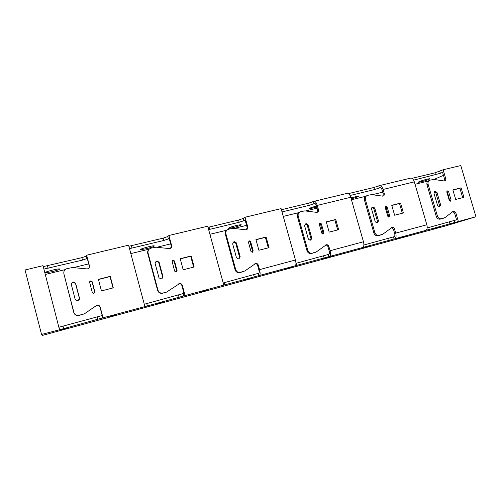 <?xml version="1.0" encoding="UTF-8"?>
<svg xmlns="http://www.w3.org/2000/svg" width="501" height="501" viewBox="0 0 501 501"><rect width="100%" height="100%" fill="white"/><g stroke="black" fill="none" stroke-linecap="round" stroke-linejoin="round"><path stroke-width="0.75" d="M58.861 327.247L101.828 315.63L102.185 315.423L100.056 307.288C99.636 306.048 98.753 305.416 97.407 305.397L96.004 305.867L84.35 313.864L78.143 315.661C75.914 315.58 74.467 314.522 73.785 312.48L63.884 273.809L73.872 312.355C74.555 314.409 76.008 315.473 78.244 315.555L84.475 313.751L96.173 305.729L97.576 305.253C98.929 305.272 99.812 305.904 100.238 307.151L103.024 317.809L144.044 306.812M144.269 304.251L183.973 293.354L181.876 285.551C181.443 284.311 180.573 283.704 179.277 283.723L178.663 283.86M223.195 282.965L258.885 273.195C259.293 272.701 259.286 271.592 258.86 269.87L257.633 265.424C257.195 264.209 256.355 263.614 255.115 263.658L254.903 263.689M295.959 263.332L328.963 254.289C329.52 253.769 329.595 252.679 329.182 251.014L327.973 246.736C327.548 245.559 326.752 244.989 325.594 245.014M363.876 245.008L394.224 236.679C394.901 236.14 395.051 235.069 394.656 233.46L393.467 229.339L391.375 227.654M427.178 227.924L456.568 219.82L454.589 213.094L452.741 211.466M475.95 216.745L458.371 221.511L455.778 212.706L453.555 211.084L445.001 217.572L441.156 218.812C439.383 218.899 438.137 217.991 437.429 216.088L428.111 184.293C427.685 182.164 428.355 180.767 430.127 180.116L433.803 179.446L444.45 181.011C445.546 180.648 445.959 179.815 445.702 178.513L443.128 169.776L460.776 165.543L475.95 216.745L446.341 225.726L42.234 335.457L41.545 334.468L59.606 329.746L58.961 327.228M348.577 193.58L373.94 187.487L379.326 185.639C380.823 185.251 382.075 186.516 383.09 189.447L384.273 193.555C384.53 194.914 384.073 195.785 382.896 196.167L371.573 194.62L367.634 195.34C365.736 196.035 364.997 197.488 365.423 199.705L374.886 232.646C375.606 234.6 376.902 235.533 378.775 235.451L382.939 234.13L392.189 227.31C393.304 227.254 394.08 227.811 394.512 228.982L395.709 233.122C396.391 235.933 396.141 237.812 394.951 238.752L458.371 221.511M394.951 238.752L362.887 247.444C363.97 246.517 364.164 244.626 363.463 241.764L350.75 197.288C349.742 194.307 348.552 192.998 347.168 193.361L314.321 201.245M281.393 209.725L308.635 203.181L313.87 201.352C315.129 201.014 316.256 202.366 317.252 205.41L318.461 209.675C318.711 211.096 318.204 212.004 316.926 212.399L304.858 210.883L300.644 211.672C298.596 212.405 297.788 213.921 298.208 216.219L307.808 250.412C308.535 252.41 309.881 253.368 311.86 253.299L316.407 251.878L326.427 244.701C327.604 244.651 328.412 245.227 328.85 246.423L330.065 250.719C330.779 253.625 330.654 255.535 329.677 256.443L295.271 265.768C296.122 264.885 296.179 262.962 295.446 259.994L281.086 208.61L245.077 217.24L243.223 218.467L243.849 220.722L239.184 222.269L208.648 229.621M245.077 217.24L247.77 226.991C248.014 228.475 247.45 229.427 246.066 229.846L233.172 228.362L228.638 229.214C226.433 230.003 225.538 231.587 225.951 233.98L235.689 269.507C236.416 271.542 237.818 272.538 239.898 272.494L244.883 270.96L255.786 263.388C257.032 263.344 257.871 263.939 258.309 265.161L259.543 269.619C260.295 272.638 260.307 274.579 259.587 275.437L185.076 295.571L182.326 285.345L181.876 285.551M144.056 306.863L185.076 295.571M59.606 329.746L103.024 317.809M67.372 328.174L60.082 330.328L67.372 328.174M116.457 314.853L108.955 317.07L116.457 314.853M292.334 267.133L283.948 269.594L292.334 267.133M331.819 256.418L323.214 258.942L331.819 256.418M369.719 246.135L360.902 248.715L369.719 246.135M406.136 236.253L397.111 238.889L406.136 236.253M251.17 278.299L243.01 280.698L251.17 278.299M208.222 289.954L200.281 292.29L208.222 289.954M163.357 302.128L155.642 304.401L163.357 302.128M441.156 226.753L431.925 229.439L441.156 226.753M41.545 334.468L25.05 269.976L43.011 265.674L59.469 329.614M446.848 192.159L447.493 190.894L448.633 191.708L451.05 199.918L450.399 201.189L449.272 200.375L446.848 192.159M435.369 191.363L436.972 192.434L440.611 204.834L439.815 206.525L439.214 206.681L437.605 205.61L433.96 193.192L434.768 191.514L435.369 191.363L434.254 191.808L435.832 192.885L439.458 205.247L439.101 206.7M452.873 189.898L461.108 187.825L463.92 197.331L455.691 199.454L452.873 189.898M43.249 266.601L81.845 257.677L86.278 256.143L86.654 255.216L128.588 245.164L144.858 306.474M128.882 246.267L163.176 238.132L167.735 236.585L168.912 235.501L207.715 226.201L223.772 285.088M208.021 227.335L238.564 220.02L243.223 218.467M412.01 178.337L434.943 172.832L443.128 169.776M255.942 239.597L266.1 237.029L269.043 247.638L258.892 250.256L255.942 239.597M234.462 241.726L236.372 242.891L240.179 256.737L239.115 258.666L238.37 258.86L236.453 257.702L232.646 243.824L233.716 241.914L234.462 241.726L233.716 241.914M248.465 242.302L249.348 240.856L250.669 241.745L253.199 250.907L252.291 252.366L250.995 251.477L248.465 242.302M427.967 181.111L415.028 184.268M382.726 192.152L372.224 194.714M365.555 196.342L351.458 199.78M317.07 208.165L305.554 210.977M298.646 212.662L283.265 216.413M246.573 225.369L233.917 228.456M226.753 230.203L209.925 234.305M170.666 243.887L156.732 247.287M149.204 249.122L130.83 253.606M88.708 263.883L73.321 267.634M65.174 269.619L45.278 274.479M63.884 273.809C63.495 271.21 64.591 269.463 67.172 268.567L72.463 267.547L87.249 268.931C88.921 268.486 89.648 267.434 89.416 265.774L86.654 255.216M98.415 279.345L110.258 276.358L113.282 287.85L101.446 290.899L98.415 279.345M73.465 282.088L75.638 283.315L79.54 298.339L78.237 300.462L77.022 300.744L75.194 299.466L71.286 284.411L72.595 282.307L73.465 282.088L71.292 283.56M89.666 282.439L90.8 280.842L92.234 281.787L94.833 291.726L93.643 293.335L92.265 292.384L89.666 282.439M443.46 175.331L433.929 179.464M439.765 171.279L440.36 173.308L442.577 172.325L444.544 179.001L444.124 181.043M440.36 173.308L413.619 180.141M382.733 196.185L383.265 194.019L382.081 189.917C381.505 188.251 380.791 187.524 379.933 187.743L374.541 189.578L350.055 195.49M316.989 212.386L317.621 210.101L316.419 205.855C315.849 204.12 315.204 203.343 314.484 203.531L309.249 205.347L282.013 211.923M243.849 220.722L245.07 219.933L247.125 227.379L246.442 229.74M167.735 236.585L168.367 238.933L169.144 238.232L171.229 245.978L170.628 248.289M168.367 238.933L163.802 240.474L129.515 248.646M86.278 256.143L86.917 258.585L87.168 257.996L89.278 266.056L89.153 267.653M86.917 258.585L82.483 260.113L43.888 269.093M316.776 207.113L309.092 208.854C308.71 208.447 311.171 207.502 316.463 206.017M350.9 197.832L358.835 195.96C359.042 196.411 356.493 197.375 351.201 198.859M236.61 225.394L241.119 224.623C241.563 225.093 238.921 226.083 233.19 227.598L228.65 228.375C228.162 227.924 230.817 226.928 236.61 225.394M146.68 248.659L141.05 249.623C137.944 249.567 151.759 245.546 154.164 245.809C154.903 246.21 152.41 247.156 146.68 248.659M52.329 271.63L45.284 272.845C41.715 272.813 56.594 268.668 59.387 268.912C60.389 269.244 58.035 270.152 52.329 271.63M427.196 179.126L429.933 178.657C429.658 179.27 426.658 180.347 420.94 181.894L418.172 182.37C418.41 181.769 421.416 180.686 427.196 179.126M168.912 235.501L171.636 245.634C171.881 247.2 171.242 248.195 169.726 248.634L155.93 247.2L151.039 248.127C148.659 248.966 147.67 250.625 148.071 253.118L157.94 290.098C158.654 292.152 160.095 293.185 162.268 293.185L166.482 292.139L161.886 293.367C159.719 293.361 158.278 292.34 157.571 290.286L147.739 253.431C147.375 251.828 147.795 250.462 148.985 249.341M162.036 278.669L162.593 276.965L158.754 262.605L156.888 261.378L155.924 261.616L157.258 261.09L159.124 262.317L162.982 276.734L161.804 278.75L161.003 278.963L158.961 277.773L155.103 263.332L156.287 261.328M176.283 272.005L176.64 270.784L174.085 261.284L172.407 260.451M193.624 267.108L190.687 256.243L180.254 258.879M113.026 287.912L110.051 276.602L98.465 279.527M79.264 299.761L79.434 298.508L75.545 283.541L73.384 282.313M94.482 292.953L94.67 291.914L92.084 282.013L90.656 281.067L89.754 281.575M166.482 292.139L179.715 283.51C181.018 283.491 181.888 284.105 182.326 285.345M180.21 258.71L191.157 255.942L194.144 266.97L183.197 269.801L180.21 258.71M172.131 261.597L173.121 260.075L174.505 260.996L177.072 270.527L176.039 272.062L174.692 271.141L172.131 261.597M444.03 218.06L439.997 219.188C438.231 219.275 436.991 218.373 436.277 216.47L426.996 184.775C426.57 182.646 427.24 181.256 429.006 180.604L429.288 180.479M462.68 197.651L459.912 188.282L452.917 190.048M449.848 201.095L447.462 192.159L446.867 191.432M243.668 271.536L239.271 272.738C237.198 272.782 235.796 271.786 235.075 269.757L225.375 234.343C224.968 232.395 225.582 230.917 227.21 229.915M252.241 252.372L252.535 251.22L250.012 242.083L248.715 241.194M239.027 258.691L239.553 257.032L235.758 243.229L233.854 242.071M268.298 247.832L265.398 237.386L255.986 239.76M425.925 230.354C427.215 229.395 427.522 227.535 426.852 224.774L414.333 181.869C413.312 178.995 412.004 177.767 410.407 178.181L379.858 185.514M381.894 234.643L377.767 235.789C375.9 235.877 374.604 234.944 373.884 232.996L364.459 200.15C364.033 197.976 364.753 196.536 366.607 195.816M388.525 217.039L388.632 216.131L386.183 207.652L385.388 206.838M377.034 222.832L377.447 221.31L373.765 208.504L371.855 207.458M402.322 213.232L399.51 203.531L391.801 205.479M385.294 207.715L386.008 206.399L387.204 207.232L389.659 215.737L388.933 217.065L387.755 216.232L385.294 207.715M373.057 206.982L374.754 208.084L378.455 220.928L377.579 222.695L376.815 222.882L375.23 221.761L371.529 208.898L372.412 207.145L373.057 206.982L372.074 207.408M391.757 205.322L400.562 203.099L403.418 212.95L394.619 215.223L391.757 205.322M315.279 252.423L311.027 253.594C309.061 253.663 307.708 252.704 306.988 250.713L297.419 216.632C297.005 214.534 297.694 213.057 299.485 212.205M322.813 234.086L323.013 233.053L320.527 224.254L319.506 223.383M310.514 240.117L310.977 238.532L307.238 225.243L305.541 224.091L304.965 224.235M337.687 229.921L334.831 219.858L326.314 222.006M319.331 224.385L320.12 223.008L321.379 223.872L323.871 232.696L323.064 234.08L321.83 233.222L319.331 224.385M306.255 223.728L308.059 224.861L311.81 238.188L310.845 240.029L310.006 240.242L308.353 239.083L304.595 225.732L305.566 223.903L306.255 223.728L305.447 224.116M326.27 221.849L335.72 219.463L338.62 229.677L329.176 232.113L326.27 221.849M400.562 203.099L399.51 203.531M335.72 219.463L334.831 219.858M266.1 237.029L265.398 237.386M191.157 255.942L190.687 256.243M461.108 187.825L459.912 188.282M425.656 230.473L394.694 238.864M362.649 247.55L329.47 256.543M295.083 265.862L259.424 275.531M259.543 269.619L295.446 259.994M414.333 181.869L383.09 189.447M350.75 197.288L317.252 205.41M384.273 193.555L383.265 194.019M395.709 233.122L426.852 224.774M318.461 209.675L317.621 210.101M330.065 250.719L363.463 241.764M171.636 245.634L171.229 245.978M247.77 226.991L247.125 227.379M455.778 212.706L454.589 213.094M394.512 228.982L393.467 229.339M328.85 246.423L327.973 246.736M258.309 265.161L257.633 265.424M387.204 207.232L386.183 207.652M389.659 215.737L388.632 216.131M379.144 235.382L378.136 235.72M374.886 232.646L373.884 232.996M365.423 199.705L364.459 200.15M374.754 208.084L373.765 208.504M372.412 207.145L372.061 207.295M378.455 220.928L377.447 221.31M321.379 223.872L320.527 224.254M323.871 232.696L323.013 233.053M312.323 253.212L311.49 253.506M307.808 250.412L306.988 250.713M298.208 216.219L297.419 216.632M308.059 224.861L307.238 225.243M305.566 223.903L305.09 224.129M311.81 238.188L310.977 238.532M250.669 241.745L250.012 242.083M253.199 250.907L252.535 251.22M240.486 272.387L239.86 272.625M235.689 269.507L235.075 269.757M225.951 233.98L225.375 234.343M236.372 242.891L235.758 243.229M240.179 256.737L239.553 257.032M174.505 260.996L174.085 261.284M177.072 270.527L176.64 270.784M163.044 293.054L162.662 293.235M157.94 290.098L157.571 290.286M148.071 253.118L147.739 253.431M157.089 261.121L156.725 261.416M159.124 262.317L158.754 262.605M162.982 276.734L162.593 276.965M448.633 191.708L447.462 192.159M451.05 199.918L449.879 200.344M441.456 218.749L440.298 219.125M437.429 216.088L436.277 216.47M428.111 184.293L426.996 184.775M445.702 178.513L444.544 179.001M436.972 192.434L435.832 192.885M440.611 204.834L439.458 205.247M102.473 318.097L101.828 315.63M97.958 319.406L97.313 316.945M63.671 328.7L63.026 326.195M454.864 222.576L454.263 220.534M449.973 223.972L449.372 221.93M183.735 296.072L183.097 293.699M179.095 297.406L178.456 295.045M147.394 305.998L146.755 303.6M259.011 275.669L258.384 273.389M254.27 277.028L253.644 274.755M224.874 284.994L224.241 282.689M328.938 256.712L328.318 254.521M324.128 258.09L323.508 255.898M296.786 265.499L296.166 263.275M394.062 239.058L393.448 236.942M389.202 240.442L388.594 238.338M363.713 247.356L363.519 246.674M47.489 265.931L48.127 268.404M81.845 257.677L82.483 260.113M434.943 172.832L435.532 174.849M131.394 245.772L132.026 248.145M163.176 238.132L163.802 240.474M209.08 227.103L209.706 229.389M238.564 220.02L239.184 222.269M308.635 203.181L309.249 205.347M313.369 201.621L313.983 203.801M373.94 187.487L374.541 189.578M378.725 185.934L379.332 188.032M259.587 275.437L295.271 265.768M329.677 256.443L362.887 247.444M386.008 206.399L385.657 206.544M392.189 227.31L391.563 227.529M378.775 235.451L377.767 235.789M373.139 206.963L372.149 207.389M320.12 223.008L319.669 223.214M326.427 244.701L325.631 244.995M311.86 253.299L311.027 253.594M306.355 223.709L305.541 224.091M249.348 240.856L248.728 241.181M255.786 263.388L255.115 263.658M239.898 272.494L239.271 272.738M234.587 241.701L233.98 242.046M173.121 260.075L172.707 260.37M179.715 283.51L179.277 283.723M162.268 293.185L161.886 293.367M157.258 261.09L156.888 261.378M453.555 211.084L453.054 211.253M441.156 218.812L439.997 219.188M435.432 191.344L434.292 191.802M45.171 272.406L45.284 272.845M140.95 249.241L141.05 249.623M228.562 228.055L228.65 228.375M43.355 266.613L43.994 269.1"/></g></svg>
